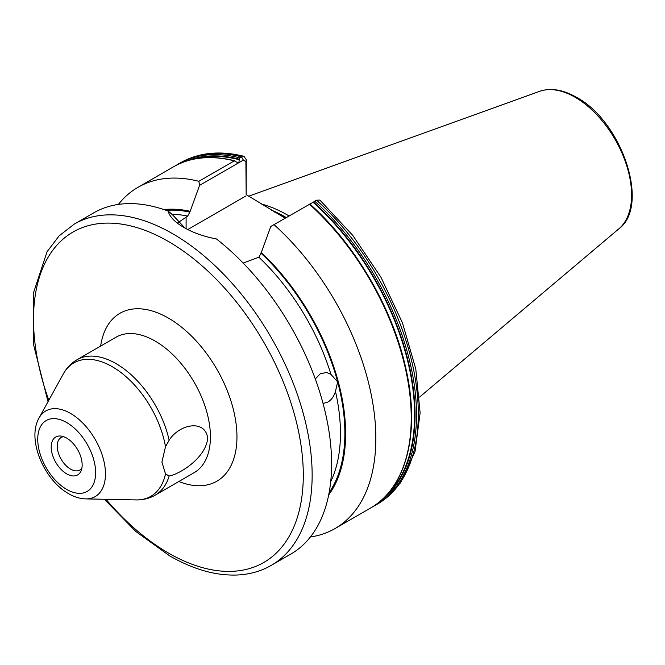 <?xml version="1.0" encoding="UTF-8"?>
<svg xmlns="http://www.w3.org/2000/svg" width="665" height="665" viewBox="0 0 665 665"><rect width="100%" height="100%" fill="white"/><g stroke="black" fill="none" stroke-linecap="round" stroke-linejoin="round"><path stroke-width="1" d="M177.796 222.833L187.646 216.092L189.858 212.135L199.583 185.36L198.877 181.304L234.271 160.872L237.563 162.626L238.868 162.501L239.558 157.821L243.939 156.3L246.274 159.675L246.158 194.604L285.16 218.178M270.788 226.474L316.615 200.256A197.023 113.757 -120 0 1 377.487 504.045L400.604 482.782L415.035 451.618L420.122 412.865L415.791 369.009L402.441 322.824L380.978 277.305L352.841 235.468L319.865 200.065L316.615 200.256L270.788 226.474L261.062 253.249L258.851 257.197L243.174 263.082M310.239 203.706L309.649 204.18M315.301 378.959L320.264 373.738L326.606 372.491L330.937 374.345L337.67 381.934L335.476 391.369C334.021 396.315 331.469 399.889 327.828 402.092L323.057 403.48M207.68 438.418C205.685 458.127 179.567 474.278 169.143 475.974L165.494 473.921L161.928 462.084L165.494 446.722L169.143 440.247C179.558 423.705 205.676 419.166 207.68 438.418M66.683 438.102A21.895 12.643 -120 0 0 61.155 436.09A21.895 12.643 -120 0 0 51.454 450.438A21.895 12.643 -120 0 0 66.683 473.854A21.895 12.643 -120 0 0 81.138 470.704A21.895 12.643 -120 0 0 66.683 438.102M63.632 436.697A18.761 10.831 -120 0 0 61.13 437.52A18.761 10.831 -120 0 0 58.254 452.557A18.761 10.831 -120 0 0 70.515 469.091A18.761 10.831 -120 0 0 79.891 470.022A18.761 10.831 -120 0 0 81.862 468.26M289.026 215.95A139.101 80.315 -120 0 0 287.38 214.986A139.101 80.315 -120 0 0 261.121 203.947M74.314 224.063A197.023 113.757 -120 0 1 172.825 233.822A197.023 113.757 -120 0 1 301.544 407.446A197.023 113.757 -120 0 1 271.345 565.325L290.805 554.095A197.023 113.757 -120 0 0 325.152 411.776A197.023 113.757 -120 0 0 216.441 238.968C203.881 236.557 193.033 232.717 183.889 227.438L183.889 227.438C174.903 222.243 169.658 216.79 168.137 211.079A197.023 113.757 -120 0 0 93.773 212.833L74.314 224.063L59.135 235.851L47.065 251.719L33.25 293.573L33.691 345.21L48.03 401.702M309.848 204.097L309.549 204.338A197.023 113.757 -120 0 1 370.422 508.118L335.027 528.559A197.023 113.757 -120 0 0 274.163 224.77M310.405 536.971A197.023 113.757 -120 0 0 335.027 528.559M328.693 494.926A169.941 98.112 -120 0 0 261.062 252.343M168.137 211.079L171.711 213.947L185.028 228.087M173.399 166.865A197.023 113.757 -120 0 1 234.271 160.872L234.911 160.805C211.395 154.937 190.888 156.957 173.399 166.865L138.004 187.297A197.023 113.757 -120 0 0 118.403 204.421M198.877 181.304A197.023 113.757 -120 0 0 138.004 187.297M189.858 211.229A169.941 98.112 -120 0 0 163.964 209.6M314.578 201.187L315.044 200.98M246.158 194.604L245.892 161.653L243.373 160.082L199.583 185.36M245.892 195.984L187.771 229.541M245.892 161.653L246.274 159.675M70.515 413.406A49.434 28.545 60 0 1 104.588 464.453A49.434 28.545 60 0 1 85.694 498.891C79.916 498.7 74.222 496.971 68.628 493.696C44.131 480.047 26.592 439.49 39.027 418.052A49.434 28.545 60 0 1 70.515 413.406M66.683 489.407A40.931 23.632 -120 0 0 95.627 472.69A40.931 23.632 -120 0 0 66.683 422.558A40.931 23.632 -120 0 0 37.739 439.266A40.931 23.632 -120 0 0 66.683 489.407M105.993 499.307A190.772 110.141 -120 0 0 168.403 553.014A190.772 110.141 -120 0 0 303.298 475.134A190.772 110.141 -120 0 0 168.403 241.486A190.772 110.141 -120 0 0 48.811 400.272M285.717 217.854A138.187 79.783 -120 0 0 284.72 217.272A138.187 79.783 -120 0 0 274.545 212.01M286.241 217.555A138.27 79.833 -120 0 0 285.177 216.931A138.27 79.833 -120 0 0 271.187 210.024M539.631 91.329C550.736 87.622 563.006 89.609 576.422 97.29C621.7 121.121 650.47 205.585 618.957 228.727A79.75 46.043 -120 0 0 626.098 163.806A79.75 46.043 -120 0 0 575.183 97.29A79.75 46.043 -120 0 0 539.631 91.329L248.668 196.2M100.648 346.091A96.949 55.976 60 0 1 168.403 318.094A96.949 55.976 60 0 1 236.757 430.679A96.949 55.976 60 0 1 178.835 481.51M169.143 475.974A78.187 45.137 60 0 1 155.161 495.176L194.23 472.624A78.187 45.137 -120 0 0 206.217 409.973A78.187 45.137 -120 0 0 155.136 341.07A78.187 45.137 -120 0 0 116.043 337.197L76.974 359.757A78.187 45.137 60 0 1 116.067 363.63A78.187 45.137 60 0 1 169.143 440.247M85.694 498.891L135.984 499.922A77.015 44.464 -120 0 0 165.494 473.921M165.494 446.722A77.015 44.464 -120 0 0 112.327 366.748A77.015 44.464 -120 0 0 63.275 373.988C66.6 367.92 71.172 363.181 76.974 359.757M187.646 216.092A165.751 95.694 -120 0 0 171.803 214.28M189.858 212.135A168.877 97.506 -120 0 0 166.225 210.381M329.15 492.574A168.877 97.506 -120 0 0 337.67 381.934A168.877 97.506 -120 0 0 261.062 253.249M330.937 374.345A165.751 95.694 -120 0 0 258.851 257.197M330.704 481.668A165.751 95.694 -120 0 0 335.476 391.369M377.487 504.045L375.708 505.068A197.023 113.757 -120 0 0 314.836 201.287M381.793 499.856A196.15 113.25 -120 0 0 313.448 202.019M386.997 494.66A195.651 112.959 -120 0 0 313.024 202.227M243.373 160.082L241.337 156.79A197.023 113.757 -120 0 0 180.464 162.784C198.827 152.476 219.99 150.315 243.939 156.3M239.558 157.821A197.023 113.757 -120 0 0 178.686 163.814L176.075 165.394M239.259 159.184A196.15 113.25 -120 0 0 186.242 161.154M239.458 159.758A195.651 112.959 -120 0 0 193.34 159.243M186.1 216.981L186.1 228.669M271.345 565.325C261.345 571.06 250.256 574.277 238.07 574.967C216.374 575.99 193.582 569.622 169.7 555.882L135.943 531.584L104.363 499.274M618.957 228.727L419.607 397.063M135.984 499.922C142.9 500.08 149.292 498.501 155.161 495.176M39.027 418.052L63.275 373.988M373.032 506.539L375.708 505.068M309.948 204.072C355.251 244.363 392.724 308.494 405.783 368.078C420.596 431.959 406.672 487.944 370.422 508.118M180.464 162.784L178.686 163.814M317.089 200.015L314.811 201.071"/></g></svg>
